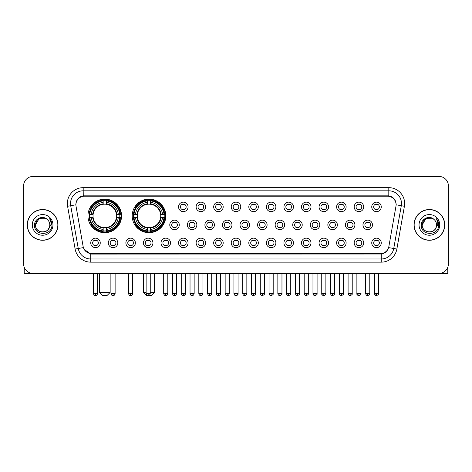 <?xml version="1.0" encoding="UTF-8"?>
<svg xmlns="http://www.w3.org/2000/svg" width="472" height="472" viewBox="0 0 472 472"><rect width="100%" height="100%" fill="white"/><g stroke="black" fill="none" stroke-linecap="round" stroke-linejoin="round"><path stroke-width="0.71" d="M132.207 215.899A16.803 16.803 0 0 0 149.01 232.702A16.803 16.803 0 0 0 165.814 215.899A16.803 16.803 0 0 0 149.01 199.101A16.803 16.803 0 0 0 132.207 215.899M87.951 215.899A16.803 16.803 0 0 0 104.755 232.702A16.803 16.803 0 0 0 121.558 215.899A16.803 16.803 0 0 0 104.755 199.101A16.803 16.803 0 0 0 87.951 215.899M117.817 242.909A4.755 4.755 0 0 1 113.062 247.664A4.755 4.755 0 0 1 108.306 242.909A4.755 4.755 0 0 1 113.062 238.153A4.755 4.755 0 0 1 117.817 242.909M110.206 242.909A2.856 2.856 0 0 0 113.062 245.764A2.856 2.856 0 0 0 115.917 242.909A2.856 2.856 0 0 0 113.062 240.059A2.856 2.856 0 0 0 110.206 242.909M135.381 242.909A4.755 4.755 0 0 1 130.626 247.664A4.755 4.755 0 0 1 125.871 242.909A4.755 4.755 0 0 1 130.626 238.153A4.755 4.755 0 0 1 135.381 242.909M127.77 242.909A2.856 2.856 0 0 0 130.626 245.764A2.856 2.856 0 0 0 133.476 242.909A2.856 2.856 0 0 0 130.626 240.059A2.856 2.856 0 0 0 127.77 242.909M152.94 242.909A4.755 4.755 0 0 1 148.184 247.664A4.755 4.755 0 0 1 143.429 242.909A4.755 4.755 0 0 1 148.184 238.153A4.755 4.755 0 0 1 152.94 242.909M145.335 242.909A2.856 2.856 0 0 0 148.184 245.764A2.856 2.856 0 0 0 151.04 242.909A2.856 2.856 0 0 0 148.184 240.059A2.856 2.856 0 0 0 145.335 242.909M170.504 242.909A4.755 4.755 0 0 1 165.749 247.664A4.755 4.755 0 0 1 160.993 242.909A4.755 4.755 0 0 1 165.749 238.153A4.755 4.755 0 0 1 170.504 242.909M162.899 242.909A2.856 2.856 0 0 0 165.749 245.764A2.856 2.856 0 0 0 168.604 242.909A2.856 2.856 0 0 0 165.749 240.059A2.856 2.856 0 0 0 162.899 242.909M188.068 242.909A4.755 4.755 0 0 1 183.313 247.664A4.755 4.755 0 0 1 178.558 242.909A4.755 4.755 0 0 1 183.313 238.153A4.755 4.755 0 0 1 188.068 242.909M180.457 242.909A2.856 2.856 0 0 0 183.313 245.764A2.856 2.856 0 0 0 186.163 242.909A2.856 2.856 0 0 0 183.313 240.059A2.856 2.856 0 0 0 180.457 242.909M205.633 242.909A4.755 4.755 0 0 1 200.877 247.664A4.755 4.755 0 0 1 196.122 242.909A4.755 4.755 0 0 1 200.877 238.153A4.755 4.755 0 0 1 205.633 242.909M198.022 242.909A2.856 2.856 0 0 0 200.877 245.764A2.856 2.856 0 0 0 203.727 242.909A2.856 2.856 0 0 0 200.877 240.059A2.856 2.856 0 0 0 198.022 242.909M223.191 242.909A4.755 4.755 0 0 1 218.436 247.664A4.755 4.755 0 0 1 213.68 242.909A4.755 4.755 0 0 1 218.436 238.153A4.755 4.755 0 0 1 223.191 242.909M215.586 242.909A2.856 2.856 0 0 0 218.436 245.764A2.856 2.856 0 0 0 221.291 242.909A2.856 2.856 0 0 0 218.436 240.059A2.856 2.856 0 0 0 215.586 242.909M240.755 242.909A4.755 4.755 0 0 1 236 247.664A4.755 4.755 0 0 1 231.245 242.909A4.755 4.755 0 0 1 236 238.153A4.755 4.755 0 0 1 240.755 242.909M233.144 242.909A2.856 2.856 0 0 0 236 245.764A2.856 2.856 0 0 0 238.856 242.909A2.856 2.856 0 0 0 236 240.059A2.856 2.856 0 0 0 233.144 242.909M258.32 242.909A4.755 4.755 0 0 1 253.564 247.664A4.755 4.755 0 0 1 248.809 242.909A4.755 4.755 0 0 1 253.564 238.153A4.755 4.755 0 0 1 258.32 242.909M250.709 242.909A2.856 2.856 0 0 0 253.564 245.764A2.856 2.856 0 0 0 256.414 242.909A2.856 2.856 0 0 0 253.564 240.059A2.856 2.856 0 0 0 250.709 242.909M275.878 242.909A4.755 4.755 0 0 1 271.123 247.664A4.755 4.755 0 0 1 266.367 242.909A4.755 4.755 0 0 1 271.123 238.153A4.755 4.755 0 0 1 275.878 242.909M268.273 242.909A2.856 2.856 0 0 0 271.123 245.764A2.856 2.856 0 0 0 273.978 242.909A2.856 2.856 0 0 0 271.123 240.059A2.856 2.856 0 0 0 268.273 242.909M293.442 242.909A4.755 4.755 0 0 1 288.687 247.664A4.755 4.755 0 0 1 283.932 242.909A4.755 4.755 0 0 1 288.687 238.153A4.755 4.755 0 0 1 293.442 242.909M285.837 242.909A2.856 2.856 0 0 0 288.687 245.764A2.856 2.856 0 0 0 291.543 242.909A2.856 2.856 0 0 0 288.687 240.059A2.856 2.856 0 0 0 285.837 242.909M311.007 242.909A4.755 4.755 0 0 1 306.251 247.664A4.755 4.755 0 0 1 301.496 242.909A4.755 4.755 0 0 1 306.251 238.153A4.755 4.755 0 0 1 311.007 242.909M303.396 242.909A2.856 2.856 0 0 0 306.251 245.764A2.856 2.856 0 0 0 309.101 242.909A2.856 2.856 0 0 0 306.251 240.059A2.856 2.856 0 0 0 303.396 242.909M328.571 242.909A4.755 4.755 0 0 1 323.816 247.664A4.755 4.755 0 0 1 319.06 242.909A4.755 4.755 0 0 1 323.816 238.153A4.755 4.755 0 0 1 328.571 242.909M320.96 242.909A2.856 2.856 0 0 0 323.816 245.764A2.856 2.856 0 0 0 326.665 242.909A2.856 2.856 0 0 0 323.816 240.059A2.856 2.856 0 0 0 320.96 242.909M346.129 242.909A4.755 4.755 0 0 1 341.374 247.664A4.755 4.755 0 0 1 336.619 242.909A4.755 4.755 0 0 1 341.374 238.153A4.755 4.755 0 0 1 346.129 242.909M338.524 242.909A2.856 2.856 0 0 0 341.374 245.764A2.856 2.856 0 0 0 344.23 242.909A2.856 2.856 0 0 0 341.374 240.059A2.856 2.856 0 0 0 338.524 242.909M363.694 242.909A4.755 4.755 0 0 1 358.938 247.664A4.755 4.755 0 0 1 354.183 242.909A4.755 4.755 0 0 1 358.938 238.153A4.755 4.755 0 0 1 363.694 242.909M356.083 242.909A2.856 2.856 0 0 0 358.938 245.764A2.856 2.856 0 0 0 361.794 242.909A2.856 2.856 0 0 0 358.938 240.059A2.856 2.856 0 0 0 356.083 242.909M381.258 242.909A4.755 4.755 0 0 1 376.503 247.664A4.755 4.755 0 0 1 371.747 242.909A4.755 4.755 0 0 1 376.503 238.153A4.755 4.755 0 0 1 381.258 242.909M373.647 242.909A2.856 2.856 0 0 0 376.503 245.764A2.856 2.856 0 0 0 379.352 242.909A2.856 2.856 0 0 0 376.503 240.059A2.856 2.856 0 0 0 373.647 242.909M100.253 242.909A4.755 4.755 0 0 1 95.497 247.664A4.755 4.755 0 0 1 90.742 242.909A4.755 4.755 0 0 1 95.497 238.153A4.755 4.755 0 0 1 100.253 242.909M92.648 242.909A2.856 2.856 0 0 0 95.497 245.764A2.856 2.856 0 0 0 98.353 242.909A2.856 2.856 0 0 0 95.497 240.059A2.856 2.856 0 0 0 92.648 242.909M179.283 224.902A4.755 4.755 0 0 1 174.528 229.657A4.755 4.755 0 0 1 169.778 224.902A4.755 4.755 0 0 1 174.528 220.147A4.755 4.755 0 0 1 179.283 224.902M171.678 224.902A2.856 2.856 0 0 0 174.528 227.758A2.856 2.856 0 0 0 177.383 224.902A2.856 2.856 0 0 0 174.528 222.052A2.856 2.856 0 0 0 171.678 224.902M196.848 224.902A4.755 4.755 0 0 1 192.092 229.657A4.755 4.755 0 0 1 187.337 224.902A4.755 4.755 0 0 1 192.092 220.147A4.755 4.755 0 0 1 196.848 224.902M189.242 224.902A2.856 2.856 0 0 0 192.092 227.758A2.856 2.856 0 0 0 194.948 224.902A2.856 2.856 0 0 0 192.092 222.052A2.856 2.856 0 0 0 189.242 224.902M214.412 224.902A4.755 4.755 0 0 1 209.656 229.657A4.755 4.755 0 0 1 204.901 224.902A4.755 4.755 0 0 1 209.656 220.147A4.755 4.755 0 0 1 214.412 224.902M206.801 224.902A2.856 2.856 0 0 0 209.656 227.758A2.856 2.856 0 0 0 212.512 224.902A2.856 2.856 0 0 0 209.656 222.052A2.856 2.856 0 0 0 206.801 224.902M231.976 224.902A4.755 4.755 0 0 1 227.221 229.657A4.755 4.755 0 0 1 222.465 224.902A4.755 4.755 0 0 1 227.221 220.147A4.755 4.755 0 0 1 231.976 224.902M224.365 224.902A2.856 2.856 0 0 0 227.221 227.758A2.856 2.856 0 0 0 230.07 224.902A2.856 2.856 0 0 0 227.221 222.052A2.856 2.856 0 0 0 224.365 224.902M249.535 224.902A4.755 4.755 0 0 1 244.779 229.657A4.755 4.755 0 0 1 240.024 224.902A4.755 4.755 0 0 1 244.779 220.147A4.755 4.755 0 0 1 249.535 224.902M241.929 224.902A2.856 2.856 0 0 0 244.779 227.758A2.856 2.856 0 0 0 247.635 224.902A2.856 2.856 0 0 0 244.779 222.052A2.856 2.856 0 0 0 241.929 224.902M267.099 224.902A4.755 4.755 0 0 1 262.343 229.657A4.755 4.755 0 0 1 257.588 224.902A4.755 4.755 0 0 1 262.343 220.147A4.755 4.755 0 0 1 267.099 224.902M259.488 224.902A2.856 2.856 0 0 0 262.343 227.758A2.856 2.856 0 0 0 265.199 224.902A2.856 2.856 0 0 0 262.343 222.052A2.856 2.856 0 0 0 259.488 224.902M284.663 224.902A4.755 4.755 0 0 1 279.908 229.657A4.755 4.755 0 0 1 275.152 224.902A4.755 4.755 0 0 1 279.908 220.147A4.755 4.755 0 0 1 284.663 224.902M277.052 224.902A2.856 2.856 0 0 0 279.908 227.758A2.856 2.856 0 0 0 282.757 224.902A2.856 2.856 0 0 0 279.908 222.052A2.856 2.856 0 0 0 277.052 224.902M302.222 224.902A4.755 4.755 0 0 1 297.472 229.657A4.755 4.755 0 0 1 292.717 224.902A4.755 4.755 0 0 1 297.472 220.147A4.755 4.755 0 0 1 302.222 224.902M294.616 224.902A2.856 2.856 0 0 0 297.472 227.758A2.856 2.856 0 0 0 300.322 224.902A2.856 2.856 0 0 0 297.472 222.052A2.856 2.856 0 0 0 294.616 224.902M319.786 224.902A4.755 4.755 0 0 1 315.031 229.657A4.755 4.755 0 0 1 310.275 224.902A4.755 4.755 0 0 1 315.031 220.147A4.755 4.755 0 0 1 319.786 224.902M312.181 224.902A2.856 2.856 0 0 0 315.031 227.758A2.856 2.856 0 0 0 317.886 224.902A2.856 2.856 0 0 0 315.031 222.052A2.856 2.856 0 0 0 312.181 224.902M337.35 224.902A4.755 4.755 0 0 1 332.595 229.657A4.755 4.755 0 0 1 327.839 224.902A4.755 4.755 0 0 1 332.595 220.147A4.755 4.755 0 0 1 337.35 224.902M329.739 224.902A2.856 2.856 0 0 0 332.595 227.758A2.856 2.856 0 0 0 335.45 224.902A2.856 2.856 0 0 0 332.595 222.052A2.856 2.856 0 0 0 329.739 224.902M354.914 224.902A4.755 4.755 0 0 1 350.159 229.657A4.755 4.755 0 0 1 345.404 224.902A4.755 4.755 0 0 1 350.159 220.147A4.755 4.755 0 0 1 354.914 224.902M347.303 224.902A2.856 2.856 0 0 0 350.159 227.758A2.856 2.856 0 0 0 353.009 224.902A2.856 2.856 0 0 0 350.159 222.052A2.856 2.856 0 0 0 347.303 224.902M372.473 224.902A4.755 4.755 0 0 1 367.717 229.657A4.755 4.755 0 0 1 362.962 224.902A4.755 4.755 0 0 1 367.717 220.147A4.755 4.755 0 0 1 372.473 224.902M364.868 224.902A2.856 2.856 0 0 0 367.717 227.758A2.856 2.856 0 0 0 370.573 224.902A2.856 2.856 0 0 0 367.717 222.052A2.856 2.856 0 0 0 364.868 224.902M188.068 206.895A4.755 4.755 0 0 1 183.313 211.651A4.755 4.755 0 0 1 178.558 206.895A4.755 4.755 0 0 1 183.313 202.14A4.755 4.755 0 0 1 188.068 206.895M180.457 206.895A2.856 2.856 0 0 0 183.313 209.751A2.856 2.856 0 0 0 186.163 206.895A2.856 2.856 0 0 0 183.313 204.046A2.856 2.856 0 0 0 180.457 206.895M205.633 206.895A4.755 4.755 0 0 1 200.877 211.651A4.755 4.755 0 0 1 196.122 206.895A4.755 4.755 0 0 1 200.877 202.14A4.755 4.755 0 0 1 205.633 206.895M198.022 206.895A2.856 2.856 0 0 0 200.877 209.751A2.856 2.856 0 0 0 203.727 206.895A2.856 2.856 0 0 0 200.877 204.046A2.856 2.856 0 0 0 198.022 206.895M223.191 206.895A4.755 4.755 0 0 1 218.436 211.651A4.755 4.755 0 0 1 213.68 206.895A4.755 4.755 0 0 1 218.436 202.14A4.755 4.755 0 0 1 223.191 206.895M215.586 206.895A2.856 2.856 0 0 0 218.436 209.751A2.856 2.856 0 0 0 221.291 206.895A2.856 2.856 0 0 0 218.436 204.046A2.856 2.856 0 0 0 215.586 206.895M240.755 206.895A4.755 4.755 0 0 1 236 211.651A4.755 4.755 0 0 1 231.245 206.895A4.755 4.755 0 0 1 236 202.14A4.755 4.755 0 0 1 240.755 206.895M233.144 206.895A2.856 2.856 0 0 0 236 209.751A2.856 2.856 0 0 0 238.856 206.895A2.856 2.856 0 0 0 236 204.046A2.856 2.856 0 0 0 233.144 206.895M258.32 206.895A4.755 4.755 0 0 1 253.564 211.651A4.755 4.755 0 0 1 248.809 206.895A4.755 4.755 0 0 1 253.564 202.14A4.755 4.755 0 0 1 258.32 206.895M250.709 206.895A2.856 2.856 0 0 0 253.564 209.751A2.856 2.856 0 0 0 256.414 206.895A2.856 2.856 0 0 0 253.564 204.046A2.856 2.856 0 0 0 250.709 206.895M275.878 206.895A4.755 4.755 0 0 1 271.123 211.651A4.755 4.755 0 0 1 266.367 206.895A4.755 4.755 0 0 1 271.123 202.14A4.755 4.755 0 0 1 275.878 206.895M268.273 206.895A2.856 2.856 0 0 0 271.123 209.751A2.856 2.856 0 0 0 273.978 206.895A2.856 2.856 0 0 0 271.123 204.046A2.856 2.856 0 0 0 268.273 206.895M293.442 206.895A4.755 4.755 0 0 1 288.687 211.651A4.755 4.755 0 0 1 283.932 206.895A4.755 4.755 0 0 1 288.687 202.14A4.755 4.755 0 0 1 293.442 206.895M285.837 206.895A2.856 2.856 0 0 0 288.687 209.751A2.856 2.856 0 0 0 291.543 206.895A2.856 2.856 0 0 0 288.687 204.046A2.856 2.856 0 0 0 285.837 206.895M311.007 206.895A4.755 4.755 0 0 1 306.251 211.651A4.755 4.755 0 0 1 301.496 206.895A4.755 4.755 0 0 1 306.251 202.14A4.755 4.755 0 0 1 311.007 206.895M303.396 206.895A2.856 2.856 0 0 0 306.251 209.751A2.856 2.856 0 0 0 309.101 206.895A2.856 2.856 0 0 0 306.251 204.046A2.856 2.856 0 0 0 303.396 206.895M328.571 206.895A4.755 4.755 0 0 1 323.816 211.651A4.755 4.755 0 0 1 319.06 206.895A4.755 4.755 0 0 1 323.816 202.14A4.755 4.755 0 0 1 328.571 206.895M320.96 206.895A2.856 2.856 0 0 0 323.816 209.751A2.856 2.856 0 0 0 326.665 206.895A2.856 2.856 0 0 0 323.816 204.046A2.856 2.856 0 0 0 320.96 206.895M346.129 206.895A4.755 4.755 0 0 1 341.374 211.651A4.755 4.755 0 0 1 336.619 206.895A4.755 4.755 0 0 1 341.374 202.14A4.755 4.755 0 0 1 346.129 206.895M338.524 206.895A2.856 2.856 0 0 0 341.374 209.751A2.856 2.856 0 0 0 344.23 206.895A2.856 2.856 0 0 0 341.374 204.046A2.856 2.856 0 0 0 338.524 206.895M363.694 206.895A4.755 4.755 0 0 1 358.938 211.651A4.755 4.755 0 0 1 354.183 206.895A4.755 4.755 0 0 1 358.938 202.14A4.755 4.755 0 0 1 363.694 206.895M356.083 206.895A2.856 2.856 0 0 0 358.938 209.751A2.856 2.856 0 0 0 361.794 206.895A2.856 2.856 0 0 0 358.938 204.046A2.856 2.856 0 0 0 356.083 206.895M381.258 206.895A4.755 4.755 0 0 1 376.503 211.651A4.755 4.755 0 0 1 371.747 206.895A4.755 4.755 0 0 1 376.503 202.14A4.755 4.755 0 0 1 381.258 206.895M373.647 206.895A2.856 2.856 0 0 0 376.503 209.751A2.856 2.856 0 0 0 379.352 206.895A2.856 2.856 0 0 0 376.503 204.046A2.856 2.856 0 0 0 373.647 206.895M76.039 206.258A8.561 8.561 0 0 1 84.464 196.216L387.536 196.216A8.561 8.561 0 0 1 395.961 206.258L388.863 246.52A8.561 8.561 0 0 1 380.432 253.594L91.568 253.594A8.561 8.561 0 0 1 83.137 246.52L76.039 206.258M89.462 217.486A15.375 15.375 0 0 1 89.462 214.317M133.718 217.486A15.375 15.375 0 0 1 133.718 214.317M27.246 224.902A15.375 15.375 0 0 0 42.622 240.277A15.375 15.375 0 0 0 57.997 224.902A15.375 15.375 0 0 0 42.622 209.527A15.375 15.375 0 0 0 27.246 224.902M414.003 224.902A15.375 15.375 0 0 0 429.378 240.277A15.375 15.375 0 0 0 444.754 224.902A15.375 15.375 0 0 0 429.378 209.527A15.375 15.375 0 0 0 414.003 224.902M75.945 203.509L75.921 204.789L75.945 203.509C76.606 199.29 79.025 196.735 83.196 195.833L388.804 195.833C392.969 196.73 395.388 199.284 396.055 203.509L396.079 204.789M83.196 187.655L388.804 187.655A15.853 15.853 0 0 1 404.41 206.258L396.863 249.057A15.853 15.853 0 0 1 381.252 262.155L90.748 262.155A15.853 15.853 0 0 1 75.136 249.057L67.59 206.258A15.853 15.853 0 0 1 83.196 187.655L83.196 190.824L388.804 190.824A12.679 12.679 0 0 1 401.288 205.709L393.742 248.502A12.679 12.679 0 0 1 381.252 258.986L90.748 258.986A12.679 12.679 0 0 1 78.258 248.502L70.711 205.709A12.679 12.679 0 0 1 83.196 190.824L83.267 195.821M78.228 198.435L80.505 196.712M80.582 196.671L82.795 195.904M381.252 262.155L381.252 254.013C385.022 253.387 387.459 251.246 388.568 247.593C387.465 251.246 385.028 253.381 381.252 254.013L91.733 254.072L90.748 254.013L84.069 249.316M395.235 200.57L396.055 203.509M448.4 185.909A9.511 9.511 0 0 0 438.889 176.404L33.111 176.404A9.511 9.511 0 0 0 23.6 185.909L23.6 263.895A9.511 9.511 0 0 0 33.111 273.406L438.889 273.406A9.511 9.511 0 0 0 448.4 263.895L448.4 185.909L448.4 263.895M388.603 247.599L393.742 248.502L401.288 205.709L404.41 206.258M23.6 185.909L23.6 263.895M438.889 176.404L33.111 176.404M33.111 273.406L438.889 273.406M57.838 224.902A15.216 15.216 0 0 0 42.622 209.686A15.216 15.216 0 0 0 27.405 224.902A15.216 15.216 0 0 0 42.622 240.124A15.216 15.216 0 0 0 57.838 224.902M47.312 219.492A7.163 7.163 0 0 1 49.784 224.902C50.227 234.147 35.017 234.147 35.459 224.902L39.04 218.701L46.203 218.701L47.312 219.492C42.917 214.884 34.45 218.678 34.533 224.902C33.724 235.965 51.66 236.254 51.949 225.439L51.967 224.902C51.938 222.554 51.159 220.489 49.619 218.713C50.787 220.63 51.2 222.695 50.852 224.902L48.109 229.51A7.163 7.163 0 0 0 49.784 224.902C50.227 234.147 35.017 234.147 35.459 224.902C36.155 219.757 39.105 217.433 44.315 217.94M48.109 229.51C44.309 234.649 35.081 231.363 35.459 224.902M32.285 224.902A10.337 10.337 0 0 0 42.622 235.239A10.337 10.337 0 0 0 52.958 224.902A10.337 10.337 0 0 0 42.622 214.571A10.337 10.337 0 0 0 32.285 224.902M49.69 218.79L51.961 225.173M24.231 267.311L24.231 273.406L61.006 273.406M444.594 224.902A15.216 15.216 0 0 0 429.378 209.686A15.216 15.216 0 0 0 414.162 224.902A15.216 15.216 0 0 0 429.378 240.124A15.216 15.216 0 0 0 444.594 224.902M434.075 219.492A7.163 7.163 0 0 1 436.541 224.902C436.983 234.147 421.773 234.147 422.216 224.902L425.797 218.701L432.96 218.701L434.075 219.492C429.673 214.884 421.213 218.678 421.289 224.902C420.487 235.965 438.417 236.254 438.706 225.439L438.724 224.902C438.694 222.554 437.916 220.489 436.376 218.713C437.544 220.63 437.957 222.695 437.615 224.902L434.871 229.51A7.163 7.163 0 0 0 436.541 224.902C436.983 234.147 421.773 234.147 422.216 224.902C422.912 219.757 425.862 217.433 431.072 217.94M434.871 229.51C431.066 234.649 421.844 231.363 422.216 224.902M419.042 224.902A10.337 10.337 0 0 0 429.378 235.239A10.337 10.337 0 0 0 439.715 224.902A10.337 10.337 0 0 0 429.378 214.571A10.337 10.337 0 0 0 419.042 224.902M436.447 218.79L438.718 225.173M106.973 295.596L102.536 295.596L99.368 292.428L110.147 292.428L106.973 295.596M106.342 230.908L106.342 231.545A15.723 15.723 0 0 0 120.401 217.486L119.764 217.486A15.092 15.092 0 0 1 106.342 230.908L106.342 229.439A13.629 13.629 0 0 0 118.295 217.486L116.377 217.486A11.729 11.729 0 0 0 106.342 204.282L106.342 200.895A15.092 15.092 0 0 1 119.764 214.317L120.401 214.317A15.723 15.723 0 0 0 106.342 200.258L106.342 200.895M89.751 217.486L89.114 217.486A15.723 15.723 0 0 0 103.173 231.545L103.173 230.908A15.092 15.092 0 0 1 89.751 217.486L91.214 217.486A13.629 13.629 0 0 0 103.173 229.439L103.173 227.522A11.729 11.729 0 0 0 116.377 217.486L116.844 217.486A12.195 12.195 0 0 1 106.342 227.994L106.342 229.439M103.173 200.895L103.173 200.258A15.723 15.723 0 0 0 89.114 214.317L89.751 214.317A15.092 15.092 0 0 1 103.173 200.895L103.173 202.364A13.629 13.629 0 0 0 91.214 214.317L93.131 214.317A11.729 11.729 0 0 0 103.173 227.522L103.173 227.994A12.195 12.195 0 0 1 92.665 217.486L91.214 217.486M89.78 217.486A15.057 15.057 0 0 1 89.78 214.317M106.342 200.924A15.057 15.057 0 0 0 103.173 200.924M119.729 214.317A15.057 15.057 0 0 1 119.729 217.486M119.764 214.317L118.295 214.317A13.629 13.629 0 0 0 106.342 202.364M118.295 217.486L119.764 217.486M103.173 229.439L103.173 230.908M116.377 214.317L118.295 214.317M116.377 217.486A11.729 11.729 0 0 1 106.342 227.522L106.342 227.994M103.173 227.522A11.729 11.729 0 0 1 93.131 217.486L92.665 217.486M106.342 230.873A15.057 15.057 0 0 1 103.173 230.873M91.214 214.317L89.751 214.317M103.173 204.258L103.173 202.364M106.342 204.282A11.729 11.729 0 0 0 93.131 214.317L92.665 214.317A12.195 12.195 0 0 1 103.173 203.81M106.342 204.258L106.342 203.81A12.195 12.195 0 0 1 116.844 214.317M91.568 207.344L90.665 207.344A16.485 16.485 0 0 1 121.239 215.899A16.485 16.485 0 0 1 90.665 224.46L91.568 224.46M150.249 292.428L154.403 292.428L151.229 295.596L146.792 295.596L143.624 292.428L146.125 292.428M150.597 230.908L150.597 231.545A15.723 15.723 0 0 0 164.657 217.486L164.02 217.486A15.092 15.092 0 0 1 150.597 230.908L150.597 229.439A13.629 13.629 0 0 0 162.551 217.486L160.633 217.486A11.729 11.729 0 0 0 150.597 204.282L150.597 200.895A15.092 15.092 0 0 1 164.02 214.317L164.657 214.317A15.723 15.723 0 0 0 150.597 200.258L150.597 200.895M134.007 217.486L133.369 217.486A15.723 15.723 0 0 0 147.423 231.545L147.423 230.908A15.092 15.092 0 0 1 134.007 217.486L135.47 217.486A13.629 13.629 0 0 0 147.423 229.439L147.423 227.522A11.729 11.729 0 0 0 160.633 217.486L161.1 217.486A12.195 12.195 0 0 1 150.597 227.994L150.597 229.439M147.423 200.895L147.423 200.258A15.723 15.723 0 0 0 133.369 214.317L134.007 214.317A15.092 15.092 0 0 1 147.423 200.895L147.423 202.364A13.629 13.629 0 0 0 135.47 214.317L137.387 214.317A11.729 11.729 0 0 0 147.423 227.522L147.423 227.994A12.195 12.195 0 0 1 136.921 217.486L135.47 217.486M134.036 217.486A15.057 15.057 0 0 1 134.036 214.317M150.597 200.924A15.057 15.057 0 0 0 147.423 200.924M163.985 214.317A15.057 15.057 0 0 1 163.985 217.486M164.02 214.317L162.551 214.317A13.629 13.629 0 0 0 150.597 202.364M162.551 217.486L164.02 217.486M147.423 229.439L147.423 230.908M160.633 214.317L162.551 214.317M160.633 217.486A11.729 11.729 0 0 1 150.597 227.522L150.597 227.994M147.423 227.522A11.729 11.729 0 0 1 137.387 217.486L136.921 217.486M150.597 230.873A15.057 15.057 0 0 1 147.423 230.873M135.47 214.317L134.007 214.317M147.423 204.258L147.423 202.364M150.597 204.282A11.729 11.729 0 0 0 137.387 214.317L136.921 214.317A12.195 12.195 0 0 1 147.423 203.81M150.597 204.258L150.597 203.81A12.195 12.195 0 0 1 161.1 214.317M135.824 207.344L134.921 207.344A16.485 16.485 0 0 1 165.495 215.899A16.485 16.485 0 0 1 134.921 224.46L135.824 224.46M182.363 209.586L182.363 209.137A2.431 2.431 0 0 0 184.263 209.137L184.263 209.586M184.263 204.211L184.263 204.659A2.431 2.431 0 0 0 182.363 204.659L182.363 204.211M199.922 209.586L199.922 209.137A2.431 2.431 0 0 0 201.827 209.137L201.827 209.586M201.827 204.211L201.827 204.659A2.431 2.431 0 0 0 199.922 204.659L199.922 204.211M217.486 209.586L217.486 209.137A2.431 2.431 0 0 0 219.386 209.137L219.386 209.586M219.386 204.211L219.386 204.659A2.431 2.431 0 0 0 217.486 204.659L217.486 204.211M235.05 209.586L235.05 209.137A2.431 2.431 0 0 0 236.95 209.137L236.95 209.586M236.95 204.211L236.95 204.659A2.431 2.431 0 0 0 235.05 204.659L235.05 204.211M252.614 209.586L252.614 209.137A2.431 2.431 0 0 0 254.514 209.137L254.514 209.586M254.514 204.211L254.514 204.659A2.431 2.431 0 0 0 252.614 204.659L252.614 204.211M270.173 209.586L270.173 209.137A2.431 2.431 0 0 0 272.078 209.137L272.078 209.586M272.078 204.211L272.078 204.659A2.431 2.431 0 0 0 270.173 204.659L270.173 204.211M287.737 209.586L287.737 209.137A2.431 2.431 0 0 0 289.637 209.137L289.637 209.586M289.637 204.211L289.637 204.659A2.431 2.431 0 0 0 287.737 204.659L287.737 204.211M305.301 209.586L305.301 209.137A2.431 2.431 0 0 0 307.201 209.137L307.201 209.586M307.201 204.211L307.201 204.659A2.431 2.431 0 0 0 305.301 204.659L305.301 204.211M322.86 209.586L322.86 209.137A2.431 2.431 0 0 0 324.766 209.137L324.766 209.586M324.766 204.211L324.766 204.659A2.431 2.431 0 0 0 322.86 204.659L322.86 204.211M340.424 209.586L340.424 209.137A2.431 2.431 0 0 0 342.324 209.137L342.324 209.586M342.324 204.211L342.324 204.659A2.431 2.431 0 0 0 340.424 204.659L340.424 204.211M357.988 209.586L357.988 209.137A2.431 2.431 0 0 0 359.888 209.137L359.888 209.586M359.888 204.211L359.888 204.659A2.431 2.431 0 0 0 357.988 204.659L357.988 204.211M375.553 209.586L375.553 209.137A2.431 2.431 0 0 0 377.452 209.137L377.452 209.586M377.452 204.211L377.452 204.659A2.431 2.431 0 0 0 375.553 204.659L375.553 204.211M173.578 227.593L173.578 227.144A2.431 2.431 0 0 0 175.484 227.144L175.484 227.593M175.484 222.212L175.484 222.666A2.431 2.431 0 0 0 173.578 222.666L173.578 222.212M191.142 227.593L191.142 227.144A2.431 2.431 0 0 0 193.042 227.144L193.042 227.593M193.042 222.212L193.042 222.666A2.431 2.431 0 0 0 191.142 222.666L191.142 222.212M208.707 227.593L208.707 227.144A2.431 2.431 0 0 0 210.606 227.144L210.606 227.593M210.606 222.212L210.606 222.666A2.431 2.431 0 0 0 208.707 222.666L208.707 222.212M226.265 227.593L226.265 227.144A2.431 2.431 0 0 0 228.171 227.144L228.171 227.593M228.171 222.212L228.171 222.666A2.431 2.431 0 0 0 226.265 222.666L226.265 222.212M243.829 227.593L243.829 227.144A2.431 2.431 0 0 0 245.735 227.144L245.735 227.593M245.735 222.212L245.735 222.666A2.431 2.431 0 0 0 243.829 222.666L243.829 222.212M261.394 227.593L261.394 227.144A2.431 2.431 0 0 0 263.293 227.144L263.293 227.593M263.293 222.212L263.293 222.666A2.431 2.431 0 0 0 261.394 222.666L261.394 222.212M278.958 227.593L278.958 227.144A2.431 2.431 0 0 0 280.858 227.144L280.858 227.593M280.858 222.212L280.858 222.666A2.431 2.431 0 0 0 278.958 222.666L278.958 222.212M296.516 227.593L296.516 227.144A2.431 2.431 0 0 0 298.422 227.144L298.422 227.593M298.422 222.212L298.422 222.666A2.431 2.431 0 0 0 296.516 222.666L296.516 222.212M314.081 227.593L314.081 227.144A2.431 2.431 0 0 0 315.98 227.144L315.98 227.593M315.98 222.212L315.98 222.666A2.431 2.431 0 0 0 314.081 222.666L314.081 222.212M331.645 227.593L331.645 227.144A2.431 2.431 0 0 0 333.545 227.144L333.545 227.593M333.545 222.212L333.545 222.666A2.431 2.431 0 0 0 331.645 222.666L331.645 222.212M349.203 227.593L349.203 227.144A2.431 2.431 0 0 0 351.109 227.144L351.109 227.593M351.109 222.212L351.109 222.666A2.431 2.431 0 0 0 349.203 222.666L349.203 222.212M366.768 227.593L366.768 227.144A2.431 2.431 0 0 0 368.673 227.144L368.673 227.593M368.673 222.212L368.673 222.666A2.431 2.431 0 0 0 366.768 222.666L366.768 222.212M94.547 245.599L94.547 245.151A2.431 2.431 0 0 0 96.447 245.151L96.447 245.599M96.447 240.218L96.447 240.673A2.431 2.431 0 0 0 94.547 240.673L94.547 240.218M447.769 267.311L447.769 273.406L410.994 273.406M112.112 245.599L112.112 245.151A2.431 2.431 0 0 0 114.012 245.151L114.012 245.599M114.012 240.218L114.012 240.673A2.431 2.431 0 0 0 112.112 240.673L112.112 240.218M129.676 245.599L129.676 245.151A2.431 2.431 0 0 0 131.576 245.151L131.576 245.599M131.576 240.218L131.576 240.673A2.431 2.431 0 0 0 129.676 240.673L129.676 240.218M147.234 245.599L147.234 245.151A2.431 2.431 0 0 0 149.14 245.151L149.14 245.599M149.14 240.218L149.14 240.673A2.431 2.431 0 0 0 147.234 240.673L147.234 240.218M164.799 245.599L164.799 245.151A2.431 2.431 0 0 0 166.699 245.151L166.699 245.599M166.699 240.218L166.699 240.673A2.431 2.431 0 0 0 164.799 240.673L164.799 240.218M182.363 245.599L182.363 245.151A2.431 2.431 0 0 0 184.263 245.151L184.263 245.599M184.263 240.218L184.263 240.673A2.431 2.431 0 0 0 182.363 240.673L182.363 240.218M199.922 245.599L199.922 245.151A2.431 2.431 0 0 0 201.827 245.151L201.827 245.599M201.827 240.218L201.827 240.673A2.431 2.431 0 0 0 199.922 240.673L199.922 240.218M217.486 245.599L217.486 245.151A2.431 2.431 0 0 0 219.386 245.151L219.386 245.599M219.386 240.218L219.386 240.673A2.431 2.431 0 0 0 217.486 240.673L217.486 240.218M235.05 245.599L235.05 245.151A2.431 2.431 0 0 0 236.95 245.151L236.95 245.599M236.95 240.218L236.95 240.673A2.431 2.431 0 0 0 235.05 240.673L235.05 240.218M252.614 245.599L252.614 245.151A2.431 2.431 0 0 0 254.514 245.151L254.514 245.599M254.514 240.218L254.514 240.673A2.431 2.431 0 0 0 252.614 240.673L252.614 240.218M270.173 245.599L270.173 245.151A2.431 2.431 0 0 0 272.078 245.151L272.078 245.599M272.078 240.218L272.078 240.673A2.431 2.431 0 0 0 270.173 240.673L270.173 240.218M287.737 245.599L287.737 245.151A2.431 2.431 0 0 0 289.637 245.151L289.637 245.599M289.637 240.218L289.637 240.673A2.431 2.431 0 0 0 287.737 240.673L287.737 240.218M305.301 245.599L305.301 245.151A2.431 2.431 0 0 0 307.201 245.151L307.201 245.599M307.201 240.218L307.201 240.673A2.431 2.431 0 0 0 305.301 240.673L305.301 240.218M322.86 245.599L322.86 245.151A2.431 2.431 0 0 0 324.766 245.151L324.766 245.599M324.766 240.218L324.766 240.673A2.431 2.431 0 0 0 322.86 240.673L322.86 240.218M340.424 245.599L340.424 245.151A2.431 2.431 0 0 0 342.324 245.151L342.324 245.599M342.324 240.218L342.324 240.673A2.431 2.431 0 0 0 340.424 240.673L340.424 240.218M357.988 245.599L357.988 245.151A2.431 2.431 0 0 0 359.888 245.151L359.888 245.599M359.888 240.218L359.888 240.673A2.431 2.431 0 0 0 357.988 240.673L357.988 240.218M375.553 245.599L375.553 245.151A2.431 2.431 0 0 0 377.452 245.151L377.452 245.599M377.452 240.218L377.452 240.673A2.431 2.431 0 0 0 375.553 240.673L375.553 240.218M388.804 187.655L388.804 195.833M67.59 206.258L70.711 205.709A12.679 12.679 0 0 1 70.517 203.509M70.711 205.709L75.909 204.789M90.748 262.155L90.748 254.013M75.136 249.057L83.396 247.599M396.091 204.789L401.288 205.709M393.742 248.502L396.863 249.057M103.173 231.02A15.198 15.198 0 0 0 106.342 231.02M119.87 217.486A15.198 15.198 0 0 0 119.87 214.317M106.342 200.783A15.198 15.198 0 0 0 103.173 200.783M147.423 231.02A15.198 15.198 0 0 0 150.597 231.02M164.126 217.486A15.198 15.198 0 0 0 164.126 214.317M150.597 200.783A15.198 15.198 0 0 0 147.423 200.783M174.528 293.537L172.469 293.537C172.829 295.006 173.519 295.696 174.528 295.596L174.528 293.537L176.593 293.537L176.593 273.406M192.092 293.537L190.033 293.537C190.393 295.006 191.077 295.696 192.092 295.596L192.092 293.537L194.151 293.537L194.151 273.406M209.656 293.537L207.597 293.537C207.957 295.006 208.642 295.696 209.656 295.596L209.656 293.537L211.716 293.537L211.716 273.406M227.221 293.537L225.156 293.537C225.516 295.006 226.206 295.696 227.221 295.596L227.221 293.537L229.28 293.537L229.28 273.406M244.779 293.537L242.72 293.537C243.08 295.006 243.764 295.696 244.779 295.596L244.779 293.537L246.844 293.537L246.844 273.406M262.343 293.537L260.284 293.537C260.644 295.006 261.329 295.696 262.343 295.596L262.343 293.537L264.403 293.537L264.403 273.406M279.908 293.537L277.849 293.537C278.203 295.006 278.893 295.696 279.908 295.596L279.908 293.537L281.967 293.537L281.967 273.406M297.472 293.537L295.407 293.537C295.767 295.006 296.457 295.696 297.472 295.596L297.472 293.537L299.531 293.537L299.531 273.406M315.031 293.537L312.971 293.537C313.331 295.006 314.016 295.696 315.031 295.596L315.031 293.537L317.09 293.537L317.09 273.406M332.595 293.537L330.536 293.537C330.896 295.006 331.58 295.696 332.595 295.596L332.595 293.537L334.654 293.537L334.654 273.406M350.159 293.537L348.094 293.537C348.454 295.006 349.144 295.696 350.159 295.596L350.159 293.537L352.218 293.537L352.218 273.406M367.717 293.537L365.658 293.537C366.018 295.006 366.703 295.696 367.717 295.596L367.717 293.537L369.782 293.537L369.782 273.406M95.497 293.537L93.438 293.537C93.798 295.006 94.483 295.696 95.497 295.596L95.497 293.537L97.562 293.537L97.562 273.406M113.062 293.537L111.003 293.537C111.362 295.006 112.047 295.696 113.062 295.596L113.062 293.537L115.121 293.537L115.121 273.406M130.626 293.537L128.561 293.537C128.921 295.006 129.611 295.696 130.626 295.596L130.626 293.537L132.685 293.537L132.685 273.406M148.184 293.537L146.125 293.537C146.485 295.006 147.175 295.696 148.184 295.596L148.184 293.537L150.249 293.537L150.249 273.406M165.749 293.537L163.69 293.537C164.049 295.006 164.734 295.696 165.749 295.596L165.749 293.537L167.808 293.537L167.808 273.406M183.313 293.537L181.254 293.537C181.614 295.006 182.298 295.696 183.313 295.596L183.313 293.537L185.372 293.537C185.791 294.198 185.107 294.882 183.313 295.596C184.328 295.696 185.012 295.006 185.372 293.537L185.372 273.406M200.877 293.537L198.812 293.537C199.172 295.006 199.862 295.696 200.877 295.596L200.877 293.537L202.936 293.537C203.355 294.198 202.665 294.882 200.877 295.596C201.886 295.696 202.577 295.006 202.936 293.537L202.936 273.406M218.436 293.537L216.377 293.537C216.737 295.006 217.421 295.696 218.436 295.596L218.436 293.537L220.501 293.537C220.914 294.198 220.229 294.882 218.436 295.596C219.45 295.696 220.141 295.006 220.501 293.537L220.501 273.406M236 293.537L233.941 293.537L233.941 273.406L233.941 293.537C234.301 295.006 234.985 295.696 236 295.596L236 293.537L238.059 293.537C238.478 294.198 237.794 294.882 236 295.596C237.015 295.696 237.699 295.006 238.059 293.537L238.059 273.406M253.564 293.537L251.499 293.537C251.086 294.198 251.771 294.882 253.564 295.596L253.564 293.537L255.623 293.537L255.623 273.406M271.123 293.537L269.064 293.537C268.645 294.198 269.335 294.882 271.123 295.596L271.123 293.537L273.188 293.537L273.188 273.406M288.687 293.537L286.628 293.537C286.209 294.198 286.893 294.882 288.687 295.596L288.687 293.537L290.746 293.537L290.746 273.406M304.192 273.406L304.192 293.537C304.552 295.006 305.236 295.696 306.251 295.596L306.251 293.537L304.192 293.537L304.21 293.844M306.251 295.596C308.045 294.882 308.729 294.198 308.31 293.537L308.31 273.406L308.31 293.537L306.251 293.537M323.816 293.537L321.751 293.537C321.332 294.198 322.022 294.882 323.816 295.596L323.816 293.537L325.875 293.537L325.875 273.406M341.374 293.537L339.315 293.537C338.896 294.198 339.586 294.882 341.374 295.596L341.374 293.537L343.439 293.537L343.439 273.406M358.938 293.537L356.879 293.537C356.46 294.198 357.145 294.882 358.938 295.596L358.938 293.537L360.997 293.537L360.997 273.406M374.438 273.406L374.438 293.537C374.797 295.006 375.488 295.696 376.503 295.596L376.503 293.537L374.438 293.537L374.461 293.844M378.562 273.406L378.562 293.537L376.503 293.537M110.147 273.406L110.147 292.428M99.368 273.406L99.368 292.428M154.403 273.406L154.403 292.428M143.624 273.406L143.624 292.428M251.499 293.537L251.499 273.406L251.499 293.537C251.859 295.006 252.549 295.696 253.564 295.596C255.352 294.882 256.042 294.198 255.623 293.537M269.064 293.537L269.064 273.406L269.064 293.537C269.423 295.006 270.114 295.696 271.123 295.596C272.916 294.882 273.607 294.198 273.188 293.537M304.334 294.292L305.944 295.578M356.879 293.537L356.879 273.406L356.879 293.537C357.239 295.006 357.923 295.696 358.938 295.596C360.732 294.882 361.416 294.198 360.997 293.537M374.585 294.292L376.196 295.578M172.469 293.537L172.469 273.406M176.593 293.537C176.233 295.006 175.543 295.696 174.528 295.596M190.033 293.537L190.033 273.406M194.151 293.537C193.797 295.006 193.107 295.696 192.092 295.596M207.597 293.537L207.597 273.406M211.716 293.537C211.356 295.006 210.671 295.696 209.656 295.596M225.156 293.537L225.156 273.406M229.28 293.537C228.92 295.006 228.236 295.696 227.221 295.596M242.72 293.537L242.72 273.406M246.844 293.537C247.257 294.198 246.573 294.882 244.779 295.596M260.284 293.537L260.284 273.406M264.403 293.537C264.822 294.198 264.137 294.882 262.343 295.596M277.849 293.537L277.849 273.406M281.967 293.537C282.386 294.198 281.695 294.882 279.908 295.596M295.407 293.537L295.407 273.406M299.531 293.537C299.95 294.198 299.26 294.882 297.472 295.596M312.971 293.537L312.971 273.406M317.09 293.537C317.508 294.198 316.824 294.882 315.031 295.596M330.536 293.537L330.536 273.406M334.654 293.537C335.073 294.198 334.388 294.882 332.595 295.596M348.094 293.537L348.094 273.406M352.218 293.537C352.637 294.198 351.947 294.882 350.159 295.596M365.658 293.537L365.658 273.406M369.782 293.537C370.195 294.198 369.511 294.882 367.717 295.596M93.438 293.537L93.438 273.406M97.562 293.537C97.203 295.006 96.512 295.696 95.497 295.596M111.003 293.537L111.003 273.406M115.121 293.537C114.761 295.006 114.076 295.696 113.062 295.596M128.561 293.537L128.561 273.406M132.685 293.537C132.325 295.006 131.641 295.696 130.626 295.596M146.125 293.537L146.125 273.406M150.249 293.537C149.889 295.006 149.199 295.696 148.184 295.596M163.69 293.537L163.69 273.406M167.808 293.537C167.448 295.006 166.763 295.696 165.749 295.596M181.254 293.537L181.254 273.406M198.812 293.537L198.812 273.406M216.377 293.537L216.377 273.406M286.628 273.406L286.628 293.537C286.988 295.006 287.672 295.696 288.687 295.596C290.481 294.882 291.165 294.198 290.746 293.537M321.751 273.406L321.751 293.537C322.111 295.006 322.801 295.696 323.816 295.596C325.603 294.882 326.294 294.198 325.875 293.537M339.315 273.406L339.315 293.537C339.675 295.006 340.359 295.696 341.374 295.596C343.168 294.882 343.852 294.198 343.439 293.537M378.562 293.537C378.981 294.198 378.29 294.882 376.503 295.596"/></g></svg>
